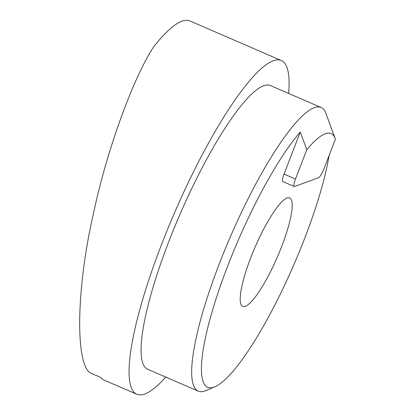 <?xml version="1.0" encoding="UTF-8"?>
<svg xmlns="http://www.w3.org/2000/svg" width="415" height="415" viewBox="0 0 415 415"><rect width="100%" height="100%" fill="white"/><g stroke="black" fill="none" stroke-linecap="round" stroke-linejoin="round"><path stroke-width="0.62" d="M329.095 155.537A147.284 30.373 -66.6 0 1 304.823 237.966A147.284 30.373 -66.6 0 1 214.856 386.806A147.284 30.373 -66.6 0 1 227.586 266.316A147.284 30.373 -66.6 0 1 300.268 132.037L306.82 149.639A134.559 27.748 113.4 0 1 335.273 138.714L328.877 121.538A147.284 30.373 -66.6 0 1 329.297 122.565A147.284 30.373 -66.6 0 1 329.614 123.509M329.297 122.565L325.879 113.337A154.556 31.872 113.4 0 0 321.096 107.485A154.556 31.872 113.4 0 0 219.151 264.189A154.556 31.872 113.4 0 0 198.251 391.143A154.556 31.872 113.4 0 0 205.793 390.624L214.856 386.806M321.096 107.485L270.481 85.563A154.556 31.872 113.4 0 0 168.537 242.267A154.556 31.872 113.4 0 0 147.636 369.22L198.251 391.143M281.697 246.453A59.096 12.185 113.4 0 0 289.691 197.913A59.096 12.185 113.4 0 0 250.707 257.829A59.096 12.185 113.4 0 0 242.718 306.369A59.096 12.185 113.4 0 0 281.697 246.453M288.607 93.411A181.832 37.495 113.4 0 0 281.323 60.533A181.832 37.495 113.4 0 0 161.383 244.897A181.832 37.495 113.4 0 0 136.794 394.25A181.832 37.495 113.4 0 0 165.761 377.069M281.323 60.533L189.888 20.937A181.832 37.495 113.4 0 0 153.757 46.667C132.701 78.611 106.121 152.476 93.074 215.312C76.635 287.263 75.084 361.455 89.79 372.675L100.778 377.432A181.832 37.495 113.4 0 0 104.139 380.109L136.794 394.25M300.268 132.037L284.047 174.087A9.094 1.873 -66.6 0 0 282.817 181.557L294.245 186.506A9.094 1.873 -66.6 0 0 294.645 186.496L318.481 177.745A9.094 1.873 -66.6 0 0 324.079 168.537L335.424 139.139A134.559 27.748 113.4 0 0 335.273 138.714M294.245 186.506A9.094 1.873 -66.6 0 1 295.475 179.041L306.82 149.639M284.047 174.087L295.475 179.041"/></g></svg>
